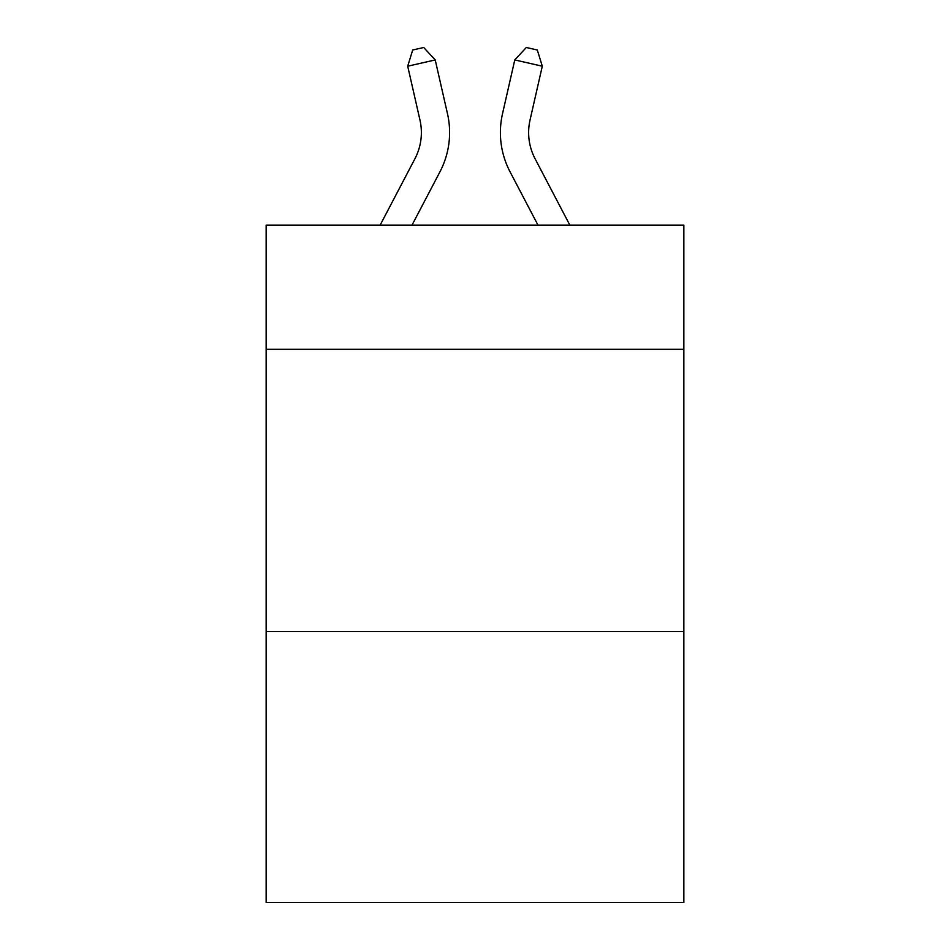 <?xml version="1.0" encoding="UTF-8"?>
<svg xmlns="http://www.w3.org/2000/svg" width="950" height="950" viewBox="0 0 950 950"><rect width="100%" height="100%" fill="white"/><g stroke="black" fill="none" stroke-linecap="round" stroke-linejoin="round"><path stroke-width="1.43" d="M683.857 349.315L683.857 225.126L266.142 225.126L266.142 349.315L683.857 349.315L683.857 902.5L266.142 902.5L266.142 349.315M683.857 631.548L266.142 631.548M380.154 225.126L414.924 158.745A56.454 56.454 -42.7 0 0 419.959 120.009L407.704 66.203L412.692 50.006L423.7 47.5L435.219 59.933L447.486 113.739A84.669 84.669 157.3 0 1 439.933 171.843L412.015 225.126M569.846 225.126L535.076 158.745A56.454 56.454 42.7 0 1 530.041 120.009L542.296 66.203L514.781 59.933L502.514 113.739A84.669 84.669 -157.3 0 0 510.067 171.843L537.985 225.126M414.924 158.745A56.454 56.454 -22.7 0 0 419.959 120.009A56.454 56.454 -22.7 0 1 414.924 158.745A56.454 56.454 -22.7 0 0 419.959 120.009A56.454 56.454 -22.7 0 1 414.924 158.745A56.454 56.454 -22.7 0 0 419.959 120.009A56.454 56.454 -22.7 0 1 414.924 158.745A56.454 56.454 -22.7 0 0 419.959 120.009A56.454 56.454 -22.7 0 1 414.924 158.745A56.454 56.454 -22.7 0 0 419.959 120.009A56.454 56.454 -22.7 0 1 414.924 158.745A56.454 56.454 -22.7 0 0 419.959 120.009A56.454 56.454 -22.7 0 1 414.924 158.745A56.454 56.454 -22.7 0 0 419.959 120.009A56.454 56.454 -22.7 0 1 414.924 158.745A56.454 56.454 -22.7 0 0 419.959 120.009A56.454 56.454 -22.7 0 1 414.924 158.745A56.454 56.454 -22.7 0 0 419.959 120.009A56.454 56.454 -22.7 0 1 414.924 158.745A56.454 56.454 -22.7 0 0 419.959 120.009A56.454 56.454 -22.7 0 1 414.924 158.745A56.454 56.454 -22.7 0 0 419.959 120.009A56.454 56.454 -22.7 0 1 414.924 158.745M435.219 59.933L447.486 113.739L435.219 59.933L447.486 113.739L435.219 59.933L447.486 113.739L435.219 59.933L447.486 113.739L435.219 59.933L447.486 113.739L435.219 59.933L447.486 113.739L435.219 59.933L447.486 113.739L435.219 59.933L447.486 113.739L435.219 59.933L447.486 113.739L435.219 59.933L447.486 113.739L435.219 59.933L447.486 113.739L435.219 59.933L407.704 66.203M535.076 158.745A56.454 56.454 22.7 0 1 530.041 120.009A56.454 56.454 22.7 0 0 535.076 158.745A56.454 56.454 22.7 0 1 530.041 120.009A56.454 56.454 22.7 0 0 535.076 158.745A56.454 56.454 22.7 0 1 530.041 120.009A56.454 56.454 22.7 0 0 535.076 158.745A56.454 56.454 22.7 0 1 530.041 120.009A56.454 56.454 22.7 0 0 535.076 158.745A56.454 56.454 22.7 0 1 530.041 120.009A56.454 56.454 22.7 0 0 535.076 158.745A56.454 56.454 22.7 0 1 530.041 120.009A56.454 56.454 22.7 0 0 535.076 158.745A56.454 56.454 22.7 0 1 530.041 120.009A56.454 56.454 22.7 0 0 535.076 158.745A56.454 56.454 22.7 0 1 530.041 120.009A56.454 56.454 22.7 0 0 535.076 158.745A56.454 56.454 22.7 0 1 530.041 120.009A56.454 56.454 22.7 0 0 535.076 158.745A56.454 56.454 22.7 0 1 530.041 120.009A56.454 56.454 22.7 0 0 535.076 158.745A56.454 56.454 22.7 0 1 530.041 120.009A56.454 56.454 22.7 0 0 535.076 158.745M514.781 59.933L502.514 113.739L514.781 59.933L502.514 113.739L514.781 59.933L502.514 113.739L514.781 59.933L502.514 113.739L514.781 59.933L502.514 113.739L514.781 59.933L502.514 113.739L514.781 59.933L502.514 113.739L514.781 59.933L502.514 113.739L514.781 59.933L502.514 113.739L514.781 59.933L502.514 113.739L514.781 59.933L502.514 113.739L514.781 59.933L526.3 47.5L537.308 50.006L542.296 66.203"/></g></svg>
